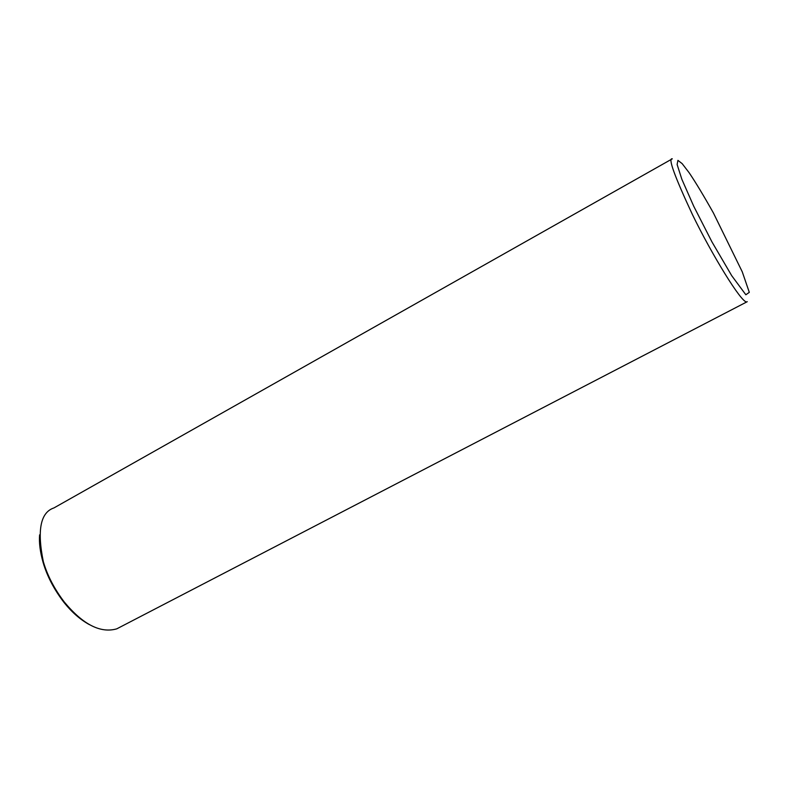<?xml version="1.0" encoding="UTF-8"?>
<svg xmlns="http://www.w3.org/2000/svg" width="789" height="789" viewBox="0 0 789 789"><rect width="100%" height="100%" fill="white"/><g stroke="black" fill="none" stroke-linecap="round" stroke-linejoin="round"><path stroke-width="1.18" d="M746.68 301.901C741.433 303.006 711.491 253.95 692.466 214.638C674.496 176.154 667.77 157.544 672.307 158.826L53.948 507.929C40.486 512.367 36.945 530.277 43.326 561.65C47.36 575.477 54.362 588.949 64.333 602.076C83.062 624.602 100.548 633.518 116.792 628.833L747.262 301.684M39.608 534.873C38.937 542.664 40.111 551.886 43.129 562.537C47.054 576 53.879 589.127 63.584 601.899C71.572 612.037 80.202 619.631 89.463 624.671M682.16 163.639L677.929 160.364L677.12 164.497L681.874 179.33L693.778 206.343L711.974 241.937L731.728 275.706L745.842 294.761L749.303 292.354L742.262 271.82L713.404 212.951C703.65 195.623 695.553 182.21 689.142 172.732L682.16 163.639M43.326 561.65L43.129 562.537M64.333 602.076L63.584 601.899"/></g></svg>

